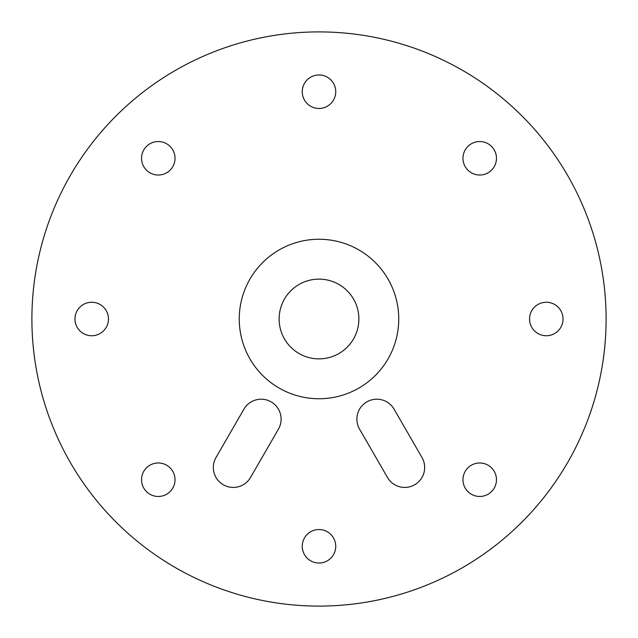 <?xml version="1.0" encoding="UTF-8"?>
<svg xmlns="http://www.w3.org/2000/svg" width="638" height="638" viewBox="0 0 638 638"><rect width="100%" height="100%" fill="white"/><g stroke="black" fill="none" stroke-linecap="round" stroke-linejoin="round"><path stroke-width="0.96" d="M398.75 319A79.75 79.75 0 0 0 319 239.25A79.75 79.75 0 0 0 239.25 319A79.75 79.75 0 0 0 319 398.75A79.75 79.75 0 0 0 398.75 319M356.881 419.142A19.938 19.938 0 0 0 359.553 429.111L387.465 477.463A19.938 19.938 0 0 0 414.7 484.76A19.938 19.938 0 0 0 421.997 457.526L394.085 409.173A19.938 19.938 0 0 0 356.881 419.142M213.331 467.495A19.938 19.938 0 0 0 250.535 477.463L278.447 429.111A19.938 19.938 0 0 0 271.15 401.876A19.938 19.938 0 0 0 243.915 409.173L216.003 457.526A19.938 19.938 0 0 0 213.331 467.495M496.468 479.72A16.747 16.747 0 0 0 479.72 462.973A16.747 16.747 0 0 0 462.973 479.72A16.747 16.747 0 0 0 479.72 496.468A16.747 16.747 0 0 0 496.468 479.72M335.748 546.288A16.747 16.747 0 0 0 319 529.54A16.747 16.747 0 0 0 302.252 546.288A16.747 16.747 0 0 0 319 563.035A16.747 16.747 0 0 0 335.748 546.288M175.027 479.72A16.747 16.747 0 0 0 158.28 462.973A16.747 16.747 0 0 0 141.532 479.72A16.747 16.747 0 0 0 158.28 496.468A16.747 16.747 0 0 0 175.027 479.72M108.46 319A16.747 16.747 0 0 0 91.712 302.252A16.747 16.747 0 0 0 74.965 319A16.747 16.747 0 0 0 91.712 335.748A16.747 16.747 0 0 0 108.46 319M175.027 158.28A16.747 16.747 0 0 0 158.28 141.532A16.747 16.747 0 0 0 141.532 158.28A16.747 16.747 0 0 0 158.28 175.027A16.747 16.747 0 0 0 175.027 158.28M335.748 91.712A16.747 16.747 0 0 0 319 74.965A16.747 16.747 0 0 0 302.252 91.712A16.747 16.747 0 0 0 319 108.46A16.747 16.747 0 0 0 335.748 91.712M496.468 158.28A16.747 16.747 0 0 0 479.72 141.532A16.747 16.747 0 0 0 462.973 158.28A16.747 16.747 0 0 0 479.72 175.027A16.747 16.747 0 0 0 496.468 158.28M563.035 319A16.747 16.747 0 0 0 546.288 302.252A16.747 16.747 0 0 0 529.54 319A16.747 16.747 0 0 0 546.288 335.748A16.747 16.747 0 0 0 563.035 319M31.9 319A287.1 287.1 0 0 0 319 606.1A287.1 287.1 0 0 0 606.1 319A287.1 287.1 0 0 0 319 31.9A287.1 287.1 0 0 0 31.9 319M358.875 319A39.875 39.875 0 0 0 319 279.125A39.875 39.875 0 0 0 279.125 319A39.875 39.875 0 0 0 319 358.875A39.875 39.875 0 0 0 358.875 319"/></g></svg>
